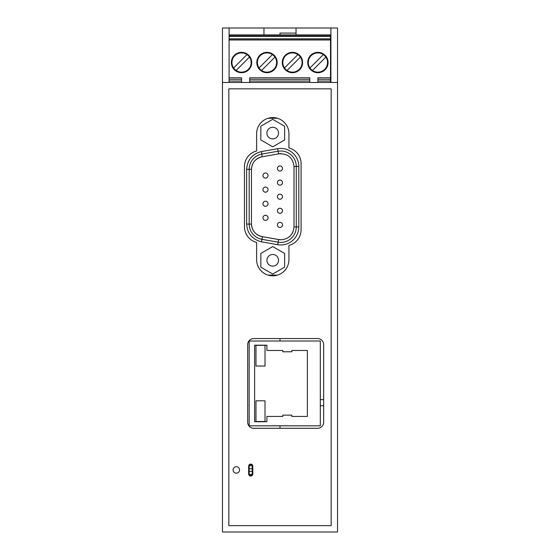 <?xml version="1.0" encoding="UTF-8"?>
<svg xmlns="http://www.w3.org/2000/svg" width="560" height="560" viewBox="0 0 560 560"><rect width="100%" height="100%" fill="white"/><g stroke="black" fill="none" stroke-linecap="round" stroke-linejoin="round"><path stroke-width="0.84" d="M280 33.089L280 34.881L280 33.089L296.037 33.089L280 33.082M280 428.295L280 425.831L280 428.295M323.659 399.637L320.299 399.637M280 338.555L280 341.012L280 338.555M252.238 464.765L252.238 465.731L249.179 465.731M249.179 474.383L252.238 474.383L249.179 474.383L252.238 474.383L252.238 475.356M241.542 72.702A10.185 10.185 0 0 1 231.364 62.524A10.185 10.185 0 0 1 241.542 52.339A10.185 10.185 0 0 1 251.727 62.524A10.185 10.185 0 0 1 241.542 72.702M267.001 72.702A10.185 10.185 0 0 1 256.816 62.524A10.185 10.185 0 0 1 267.001 52.339A10.185 10.185 0 0 1 277.179 62.524A10.185 10.185 0 0 1 267.001 72.702M317.912 72.702A10.185 10.185 0 0 1 307.727 62.524A10.185 10.185 0 0 1 317.912 52.339A10.185 10.185 0 0 1 328.09 62.524A10.185 10.185 0 0 1 317.912 72.702M292.453 72.702A10.185 10.185 0 0 1 282.275 62.524A10.185 10.185 0 0 1 292.453 52.339A10.185 10.185 0 0 1 302.638 62.524A10.185 10.185 0 0 1 292.453 72.702M241.542 52.892A9.632 9.632 0 0 1 250.061 67.018A9.632 9.632 0 0 1 233.597 67.956A9.632 9.632 0 0 1 241.542 52.892M267.001 52.892A9.632 9.632 0 0 1 275.513 67.018A9.632 9.632 0 0 1 259.049 67.956A9.632 9.632 0 0 1 267.001 52.892M317.912 52.892A9.632 9.632 0 0 1 326.424 67.018A9.632 9.632 0 0 1 309.96 67.956A9.632 9.632 0 0 1 317.912 52.892M292.453 52.892A9.632 9.632 0 0 1 300.972 67.018A9.632 9.632 0 0 1 284.501 67.956A9.632 9.632 0 0 1 292.453 52.892M229.089 81.039L241.542 81.039M229.089 77.784L241.542 77.784L241.542 82.474M249.69 82.474L249.69 77.784L309.764 77.784L309.764 82.474M317.912 82.474L317.912 77.784L330.512 77.784L330.512 36.407L229.089 36.407M229.089 34.881L330.512 34.881L330.512 36.407M330.512 82.474L330.512 77.784M229.089 38.85L330.512 38.85M317.912 81.039L330.512 81.039M249.69 81.039L309.764 81.039M233.597 67.956L246.974 54.572M249.494 57.092L236.117 70.476M259.049 67.956L272.433 54.572M274.953 57.092L261.569 70.476M323.337 54.572L309.96 67.956M312.48 70.476L325.857 57.092M284.501 67.956L297.885 54.572M300.405 57.092L287.021 70.476M249.27 464.709L252.182 464.709M278.544 260.309A5.817 5.817 0 0 1 272.727 266.126A5.817 5.817 0 0 1 266.91 260.309A5.817 5.817 0 0 1 272.727 254.492A5.817 5.817 0 0 1 278.544 260.309M284.62 253.442L272.727 246.568L260.834 253.442L260.834 267.176L272.727 274.043L284.62 267.176L284.62 253.442M249.179 468.741L252.238 468.741L252.238 465.731M252.238 468.741L252.238 474.383M279.958 222.355A2.548 2.548 0 0 1 282.499 224.903A2.548 2.548 0 0 1 279.958 227.444A2.548 2.548 0 0 1 277.41 224.903A2.548 2.548 0 0 1 279.958 222.355M265.496 187.103A2.548 2.548 0 0 1 268.044 189.644A2.548 2.548 0 0 1 265.496 192.192A2.548 2.548 0 0 1 262.955 189.644A2.548 2.548 0 0 1 265.496 187.103M279.958 208.25A2.548 2.548 0 0 1 282.499 210.798A2.548 2.548 0 0 1 279.958 213.346A2.548 2.548 0 0 1 277.41 210.798A2.548 2.548 0 0 1 279.958 208.25M279.958 165.949A2.548 2.548 0 0 1 282.499 168.49A2.548 2.548 0 0 1 279.958 171.038A2.548 2.548 0 0 1 277.41 168.49A2.548 2.548 0 0 1 279.958 165.949M281.078 153.629A12.929 12.929 0 0 0 278.831 153.825L278.831 153.825C287.756 153.384 292.817 157.591 294.007 166.46L294.007 226.94C293.202 234.731 288.89 239.008 281.078 239.764L278.831 239.568A12.929 12.929 0 0 0 281.078 239.764M279.958 180.047A2.548 2.548 0 0 1 282.499 182.595A2.548 2.548 0 0 1 279.958 185.143A2.548 2.548 0 0 1 277.41 182.595A2.548 2.548 0 0 1 279.958 180.047M279.958 194.152A2.548 2.548 0 0 1 282.499 196.7A2.548 2.548 0 0 1 279.958 199.241A2.548 2.548 0 0 1 277.41 196.7A2.548 2.548 0 0 1 279.958 194.152M265.496 172.998A2.548 2.548 0 0 1 268.044 175.546A2.548 2.548 0 0 1 265.496 178.087A2.548 2.548 0 0 1 262.955 175.546A2.548 2.548 0 0 1 265.496 172.998M265.496 201.201A2.548 2.548 0 0 1 268.044 203.749A2.548 2.548 0 0 1 265.496 206.29A2.548 2.548 0 0 1 262.955 203.749A2.548 2.548 0 0 1 265.496 201.201M265.496 215.306A2.548 2.548 0 0 1 268.044 217.847A2.548 2.548 0 0 1 265.496 220.395A2.548 2.548 0 0 1 262.955 217.847A2.548 2.548 0 0 1 265.496 215.306M288.239 237.601A12.929 12.929 0 0 0 290.185 236.012M291.795 234.066A12.929 12.929 0 0 0 292.992 231.854M277.669 148.708L261.527 151.557C252.35 153.874 247.387 159.789 246.638 169.302L246.638 224.091C247.324 233.534 252.287 239.449 261.527 241.836L277.669 244.685A18.025 18.025 0 0 0 298.816 226.94L298.816 166.46A18.025 18.025 0 0 0 277.669 148.708L278.11 151.214A15.477 15.477 0 0 1 280.798 150.983A15.477 15.477 0 0 0 278.11 151.214L261.968 154.063A15.477 15.477 0 0 0 249.179 169.302L249.179 224.091A15.477 15.477 0 0 0 261.968 239.33L278.11 242.179A15.477 15.477 0 0 0 296.275 226.94L296.275 166.46A15.477 15.477 0 0 0 280.798 150.983A15.477 15.477 0 0 1 296.275 166.46L294.007 166.46M268.121 118.272L277.424 118.272M277.452 275.121L268.093 275.121M249.179 224.091L251.447 224.091A12.929 12.929 0 0 0 262.136 236.628C255.577 234.99 252.014 230.811 251.447 224.091L251.447 169.302C252.028 162.568 255.591 158.396 262.136 156.772A12.929 12.929 0 0 0 251.447 169.302L249.179 169.302L249.179 224.091L246.638 224.091M278.579 239.526L262.437 236.677L261.968 239.33L278.11 242.179L278.579 239.526M261.527 151.557L262.136 156.772L278.579 153.867L278.11 151.214L261.968 154.063A15.477 15.477 0 0 0 249.179 169.302L246.638 169.302M298.816 226.94L296.275 226.94A15.477 15.477 0 0 1 278.11 242.179L277.669 244.685M255.969 366.03L265.02 366.03L265.02 345.338L255.969 345.338L255.969 366.03M249.263 475.405L252.189 475.405M249.179 340.641L249.179 341.012L320.299 341.012L320.299 425.831L249.179 425.831L249.179 426.209M249.179 464.807L249.179 475.314M236.306 473.165A3.234 3.234 0 0 1 233.079 469.931A3.234 3.234 0 0 1 236.306 466.697A3.234 3.234 0 0 1 239.54 469.931A3.234 3.234 0 0 1 236.306 473.165M288.939 259.651A16.163 16.163 0 0 1 272.776 275.814A16.163 16.163 0 0 1 256.613 259.651L256.613 242.424A16.163 16.163 0 0 1 244.461 226.765L244.461 166.642A16.163 16.163 0 0 1 256.613 150.983L256.613 133.749A16.163 16.163 0 0 1 272.776 117.586A16.163 16.163 0 0 1 288.939 133.749L288.939 147.966A16.163 16.163 0 0 1 301.084 163.625L301.084 229.782A16.163 16.163 0 0 1 288.939 245.434L288.939 259.651M252.798 473.942A2.072 2.072 0 0 1 250.726 476.007A2.072 2.072 0 0 1 248.661 473.942L248.661 466.179A2.072 2.072 0 0 1 250.726 464.114A2.072 2.072 0 0 1 252.798 466.179L252.798 473.942M222.474 532L222.474 28L337.526 28L337.526 532L222.474 532M229.089 28L229.089 82.474M222.474 82.474L337.526 82.474M228.837 88.837L228.837 525.637L331.163 525.637L331.163 88.837L228.837 88.837M330.911 82.474L330.911 28M296.037 28L296.037 34.881M263.963 34.881L263.963 28M323.659 422.219A6.076 6.076 0 0 1 317.583 428.295L253.764 428.295A6.076 6.076 0 0 1 247.688 422.219L247.688 344.631A6.076 6.076 0 0 1 253.764 338.555L317.583 338.555A6.076 6.076 0 0 1 323.659 344.631L323.659 422.219M249.179 425.831L249.179 341.012M254.618 421.736L266.903 421.736L266.903 416.43L282.807 416.43L282.807 415.142L291.858 415.142L291.858 416.43L307.377 416.43L307.377 350.483L291.858 350.483L291.858 351.778L282.807 351.778L282.807 350.483L266.903 350.483L266.903 345.184L254.618 345.184L254.618 421.736M278.544 133.084A5.817 5.817 0 0 1 272.727 138.908A5.817 5.817 0 0 1 266.91 133.084A5.817 5.817 0 0 1 272.727 127.267A5.817 5.817 0 0 1 278.544 133.084M284.62 126.217L272.727 119.35L260.834 126.217L260.834 139.951L272.727 146.825L284.62 139.951L284.62 126.217M255.969 421.505L265.02 421.505L265.02 400.813L255.969 400.813L255.969 421.505M320.299 405.748L323.659 405.748M241.542 79.289L229.089 79.289M330.512 39.991L229.089 39.991M330.512 38.976L229.089 38.976M317.912 79.289L330.512 79.289M249.69 79.289L309.764 79.289M229.089 35.896L330.512 35.896M252.238 471.373L249.179 471.373M298.816 166.46L296.275 166.46M261.527 241.836L261.968 239.33M296.275 226.94L294.007 226.94"/></g></svg>
